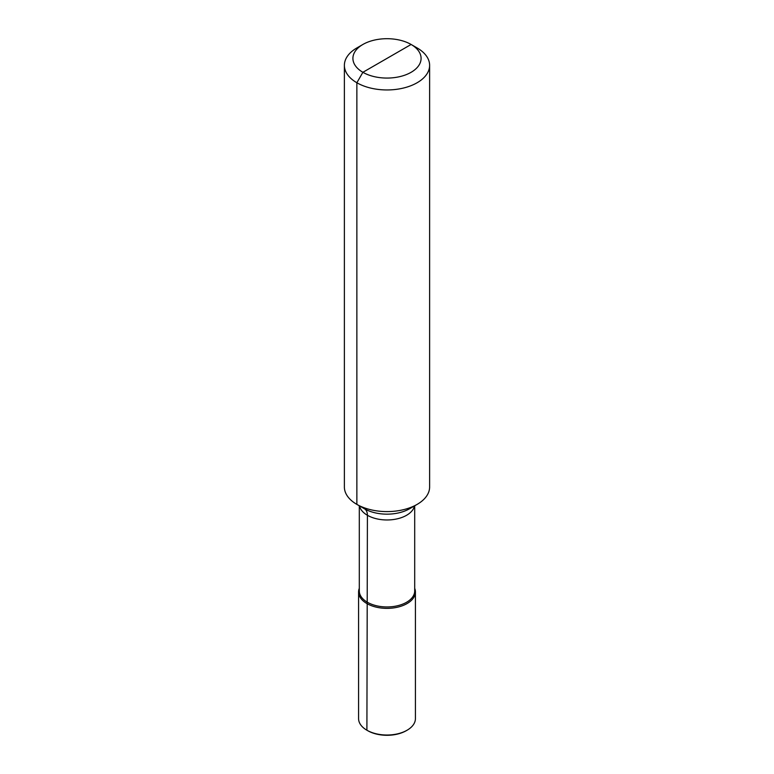 <?xml version="1.0" encoding="UTF-8"?>
<svg xmlns="http://www.w3.org/2000/svg" width="774" height="774" viewBox="0 0 774 774"><rect width="100%" height="100%" fill="white"/><g stroke="black" fill="none" stroke-linecap="round" stroke-linejoin="round"><path stroke-width="1.16" d="M414.7 505.79L414.7 590.959A27.7 15.993 0 0 1 406.592 602.259A27.7 15.993 180 0 1 376.396 605.732A27.7 15.993 180 0 1 359.3 590.959L359.3 505.79M414.7 588.317A28.415 16.399 180 0 1 415.415 591.955A28.415 16.399 180 0 1 407.095 603.556A28.415 16.399 180 0 1 376.125 607.116A28.415 16.399 180 0 1 358.585 591.955A28.415 16.399 180 0 1 359.3 588.317M417.138 47.949L411.11 44.466L417.138 47.949A42.618 24.604 0 0 1 429.618 65.345A42.618 24.604 0 0 1 417.138 82.741A42.618 24.604 180 0 1 370.688 88.081A42.618 24.604 180 0 1 344.382 65.345A42.618 24.604 180 0 1 356.862 47.949L362.89 44.466A34.095 19.689 180 0 0 362.89 72.301A34.095 19.689 180 0 0 411.11 72.301A34.095 19.689 0 0 0 411.11 44.466L362.89 72.301L356.862 82.741L356.862 504.387L364.467 508.77A31.86 18.392 180 0 0 409.533 508.77L417.138 504.387A42.618 24.604 180 0 1 356.862 504.387L364.467 508.77A14.203 8.204 -60 0 1 367.408 515.281L366.905 730.221L367.718 730.685A27.274 15.751 180 0 0 406.282 730.685A27.274 15.751 0 0 0 406.292 730.685L407.095 730.221A28.415 16.399 180 0 1 366.905 730.221A28.415 16.399 180 0 1 358.585 718.62L358.585 591.955M406.292 730.685L407.095 730.221A28.415 16.399 0 0 0 415.415 718.62L415.415 591.955M409.533 508.77L417.138 504.387A42.618 24.604 0 0 0 429.618 486.981L429.618 65.345M387 58.389L362.89 72.301L356.862 82.741L356.862 504.387A42.618 24.604 180 0 1 344.382 486.981L344.382 65.345M356.862 47.949L362.89 44.466A34.095 19.689 0 0 1 411.11 44.466M356.862 504.387L364.467 508.77A14.203 8.204 -60 0 1 367.408 515.281L366.905 730.221L367.718 730.685L366.905 730.221M359.504 505.906A27.7 15.993 180 0 0 377.973 519.093A27.7 15.993 180 0 0 406.592 515.281A27.7 15.993 0 0 0 414.496 505.906"/></g></svg>
